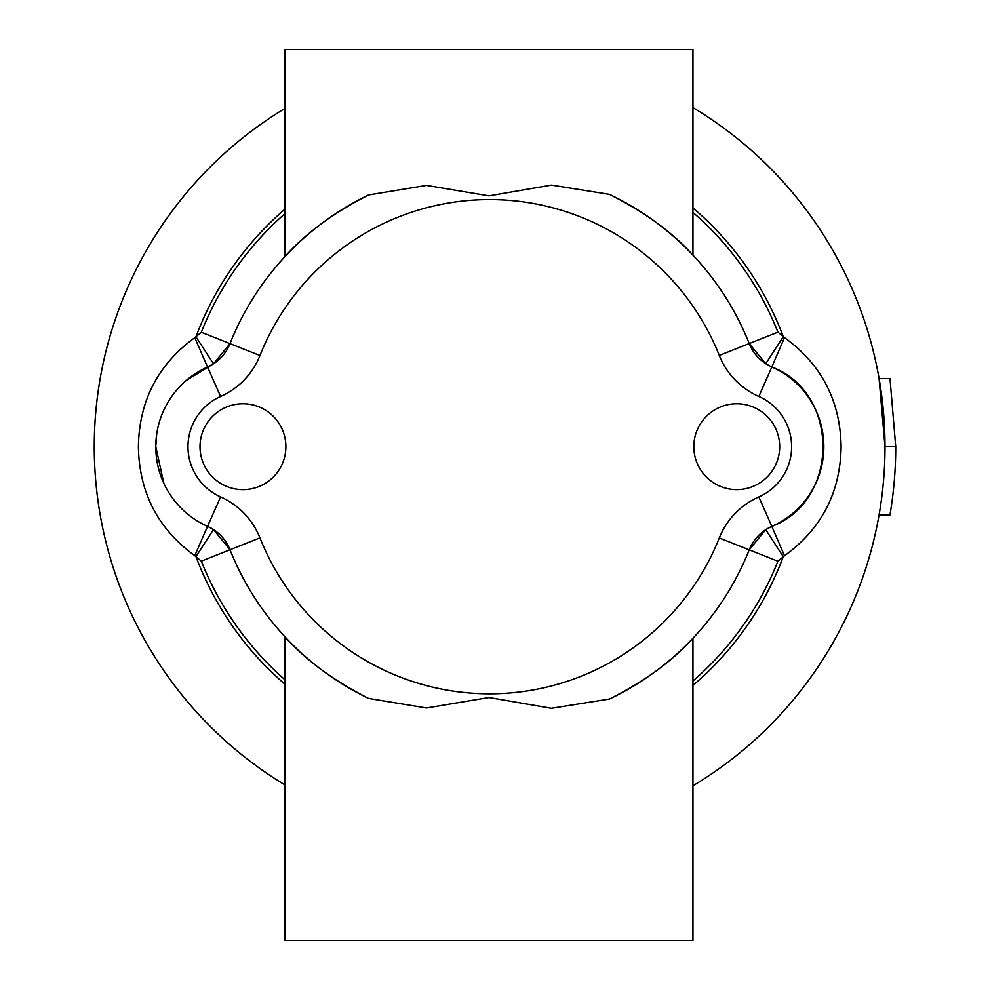 <?xml version="1.0" encoding="UTF-8"?>
<svg xmlns="http://www.w3.org/2000/svg" width="990" height="990" viewBox="0 0 990 990"><rect width="100%" height="100%" fill="white"/><g stroke="black" fill="none" stroke-linecap="round" stroke-linejoin="round"><path stroke-width="1.49" d="M879.058 514.961L889.961 514.961A406.098 406.098 0 0 0 895.74 446.688L889.998 378.638L879.095 378.638L884.998 446.688A395.369 395.369 0 0 1 692.951 785.775M779.687 446.688A42.941 42.941 0 0 0 736.746 403.759A42.941 42.941 0 0 0 693.817 446.688A42.941 42.941 0 0 0 736.746 489.629A42.941 42.941 0 0 0 779.687 446.688M285.887 446.688A42.941 42.941 0 0 0 242.946 403.759A42.941 42.941 0 0 0 200.005 446.688A42.941 42.941 0 0 0 242.946 489.629A42.941 42.941 0 0 0 285.887 446.688M692.951 212.417A310.204 310.204 0 0 1 777.917 332.145L784.488 337.627L771.829 366.993A87.07 87.07 0 0 1 771.829 526.395C839.99 500.754 839.953 392.622 771.829 366.993L765.74 363.714L749.22 343.555A42.941 42.941 0 0 0 771.829 366.993L758.847 396.47A75.141 75.141 0 0 1 719.285 355.447A247.116 247.116 0 0 0 259.949 355.521A75.141 75.141 0 0 1 220.621 396.47A54.957 54.957 0 0 0 220.621 496.918A75.141 75.141 0 0 1 259.949 537.867A247.116 247.116 0 0 0 719.285 537.941A75.141 75.141 0 0 1 758.847 496.918A54.871 54.871 0 0 0 758.847 396.47M156.692 434.09L155.776 446.688A87.169 87.169 0 0 1 207.541 367.043A42.941 42.941 0 0 0 230.014 343.641L213.494 363.813L186.306 380.432M285.021 679.845A310.204 310.204 0 0 1 201.317 561.132L194.758 555.675C157.942 528.87 139.157 492.537 138.402 446.688C139.144 400.863 157.93 364.543 194.758 337.714L201.317 332.244A310.204 310.204 0 0 1 285.021 213.531M285.021 784.996A395.369 395.369 0 0 1 285.021 108.38A395.369 395.369 0 0 0 94.26 446.688M784.488 337.627C821.465 364.382 840.337 400.727 841.104 446.688C840.349 492.624 821.477 528.982 784.488 555.761L777.917 561.243L749.22 549.834L765.74 529.675L771.829 526.395A42.941 42.941 0 0 0 749.22 549.834A279.329 279.329 0 0 1 609.394 699.039L551.38 708.283L489.011 697.517L426.467 707.986L368.577 698.42C333.382 680.514 305.539 659.984 285.021 636.842L285.021 940.5L692.951 940.5L692.951 638.216C672.408 661.097 644.564 681.368 609.394 699.039A279.329 279.329 0 0 0 749.22 549.834L719.285 537.941M201.317 561.132L230.014 549.747A279.329 279.329 0 0 0 368.577 698.42A279.329 279.329 0 0 1 230.014 549.747A42.941 42.941 0 0 0 207.541 526.346L213.494 529.576L230.014 549.747A42.941 42.941 0 0 0 207.541 526.346A87.169 87.169 0 0 1 207.541 367.043A42.941 42.941 0 0 0 230.014 343.641A279.329 279.329 0 0 1 368.577 194.968C333.308 212.949 305.452 233.479 285.021 256.546L285.021 49.5L692.951 49.5L692.951 255.16C672.507 232.365 644.663 212.095 609.394 194.349A279.329 279.329 0 0 1 749.22 343.555A42.941 42.941 0 0 0 771.829 366.993L765.74 363.714L783.276 336.699A313.57 313.57 0 0 0 692.951 207.974M884.998 446.688A395.369 395.369 0 0 0 692.951 107.613A395.369 395.369 0 0 1 884.998 446.688L895.74 446.688M220.621 496.918L207.541 526.346A87.169 87.169 0 0 1 155.776 446.688L163.845 483.318M784.488 555.761L771.829 526.395A42.941 42.941 0 0 0 749.22 549.834M220.621 396.47L207.541 367.043L213.494 363.813L195.946 336.798A313.57 313.57 0 0 1 285.021 209.076M692.951 685.414A313.57 313.57 0 0 0 783.276 556.689L765.74 529.675L771.829 526.395L758.847 496.918M207.541 367.043L194.758 337.714M285.021 684.3A313.57 313.57 0 0 1 195.946 556.59L213.494 529.576L207.541 526.346L194.758 555.675M259.949 355.521L230.014 343.641A279.329 279.329 0 0 1 368.577 194.968L426.566 185.402L488.998 195.859L551.48 185.093L609.394 194.349A279.329 279.329 0 0 1 749.22 343.555L777.917 332.145M230.014 343.641L201.317 332.244M777.917 561.243A310.204 310.204 0 0 1 692.951 680.971M823.829 446.688A87.07 87.07 0 0 1 771.829 526.395M719.285 355.447L749.22 343.555M230.014 549.747L259.949 537.867"/></g></svg>
